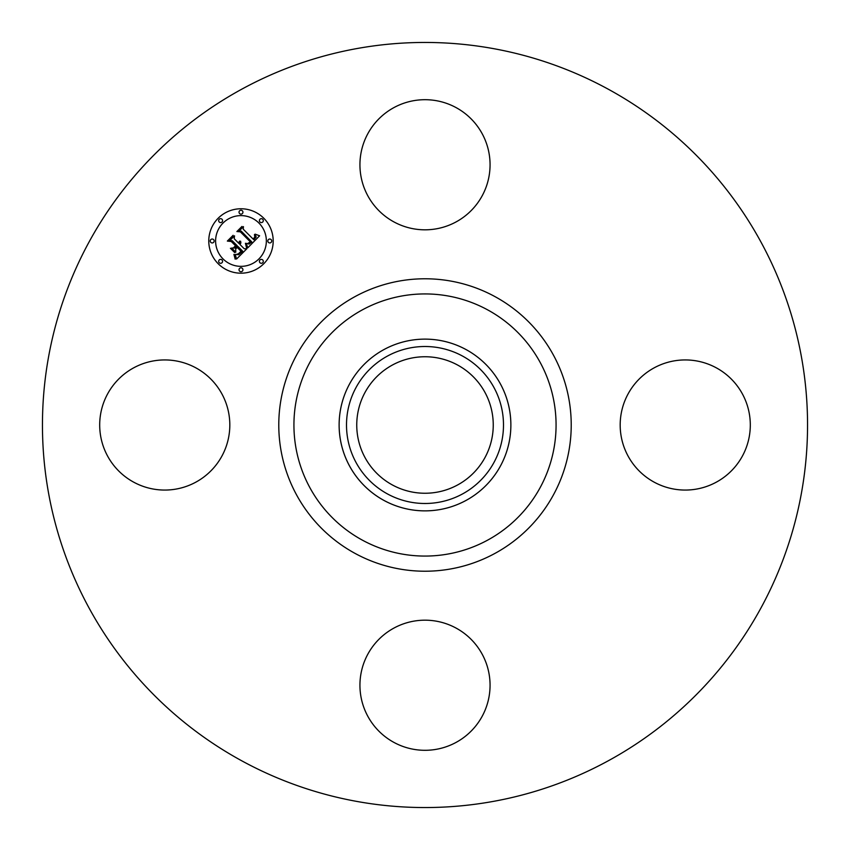 <?xml version="1.0" encoding="UTF-8"?>
<svg xmlns="http://www.w3.org/2000/svg" width="850" height="850" viewBox="0 0 850 850"><rect width="100%" height="100%" fill="white"/><g stroke="black" fill="none" stroke-linecap="round" stroke-linejoin="round"><path stroke-width="1.27" d="M367.901 133.567A65.057 65.057 0 0 1 456.195 107.663A65.057 65.057 0 0 1 482.099 195.946A65.057 65.057 0 0 1 393.805 221.85A65.057 65.057 0 0 1 367.901 133.567M241.591 760.718A382.553 382.553 0 0 1 89.282 241.591A382.553 382.553 0 0 1 608.409 89.282A382.553 382.553 0 0 1 760.718 608.409A382.553 382.553 0 0 1 241.591 760.718M133.567 482.099A65.057 65.057 0 0 1 107.663 393.805A65.057 65.057 0 0 1 195.946 367.901A65.057 65.057 0 0 1 221.85 456.195A65.057 65.057 0 0 1 133.567 482.099M482.099 716.433A65.057 65.057 0 0 1 393.805 742.337A65.057 65.057 0 0 1 367.901 654.054A65.057 65.057 0 0 1 456.195 628.15A65.057 65.057 0 0 1 482.099 716.433M716.433 367.901A65.057 65.057 0 0 1 742.337 456.195A65.057 65.057 0 0 1 654.054 482.099A65.057 65.057 0 0 1 628.15 393.805A65.057 65.057 0 0 1 716.433 367.901M457.725 365.107A68.244 68.244 0 0 1 484.893 457.725A68.244 68.244 0 0 1 392.275 484.893A68.244 68.244 0 0 1 365.107 392.275A68.244 68.244 0 0 1 457.725 365.107M387.366 356.118A78.498 78.498 0 0 0 356.118 462.634A78.498 78.498 0 0 0 462.634 493.882A78.498 78.498 0 0 0 493.882 387.366A78.498 78.498 0 0 0 387.366 356.118M466.172 500.363A85.882 85.882 0 0 1 349.637 383.828A85.882 85.882 0 0 1 466.172 349.637A85.882 85.882 0 0 1 500.363 466.172A85.882 85.882 0 0 1 339.118 425A85.882 85.882 0 0 1 466.172 349.637A85.882 85.882 0 0 1 466.172 500.363M263.755 218.206A32.204 32.204 0 0 1 263.755 263.755A32.204 32.204 0 0 1 218.206 263.755A32.204 32.204 0 0 1 218.206 218.206A32.204 32.204 0 0 1 263.755 218.206M223.04 258.921A25.372 25.372 0 0 1 223.04 223.04A25.372 25.372 0 0 1 258.921 223.04A25.372 25.372 0 0 1 258.921 258.921A25.372 25.372 0 0 1 223.04 258.921M247.786 247.807L246.213 243.344L249.103 244.067L251.823 241.974L241.156 231.062L238.903 231.157L243.451 226.61L243.217 229.16L253.119 239.062L254.788 237.023L254.447 234.568L255.244 236.736L253.491 239.211L253.863 239.806L256.158 236.98L255.085 234.143L259.611 235.779L247.786 247.807M246.532 247.807L245.416 243.281L246.532 247.807M247.637 243.589L250.336 241.846L240.337 231.827L236.884 231.54L241.963 226.451L237.692 231.264L240.55 231.455L250.92 241.825L248.986 243.525L247.637 243.589M246.872 248.721L236.544 259.048L235.184 254.426L238.669 254.734L242.718 251.228L238.053 246.564L237.447 247.18L241.559 251.281L238.818 253.916L236.406 254.405L238.404 253.789L241.039 251.26L237.203 247.424L235.694 248.923L235.79 252.206L231.614 248.03L234.94 248.009L237.224 245.735L232.199 240.72L229.638 240.699L234.526 235.811L234.196 238.722L238.478 243.004L239.636 241.102L238.744 243.27L239.211 243.738L240.603 241.198L240.89 242.909L240.051 244.577L244.248 248.774L246.872 248.721M235.184 259.197L233.92 254.363L235.184 256.488L235.184 259.197M234.706 252.577L230.414 248.274L234.706 252.577M233.484 247.796L235.524 245.756L231.264 241.496L227.343 241.071L233.113 235.312L228.172 240.784L231.402 241.124L236.045 245.767L233.484 247.796M259.962 262.724A1.955 1.955 0 0 1 259.962 259.962A1.955 1.955 0 0 1 262.724 259.962A1.955 1.955 0 0 1 262.724 262.724A1.955 1.955 0 0 1 259.962 262.724M219.247 262.724A1.955 1.955 0 0 1 219.247 259.962A1.955 1.955 0 0 1 222.009 259.962A1.955 1.955 0 0 1 222.009 262.724A1.955 1.955 0 0 1 219.247 262.724M239.604 271.15A1.955 1.955 0 0 1 239.604 268.387A1.955 1.955 0 0 1 242.367 268.387A1.955 1.955 0 0 1 242.367 271.15A1.955 1.955 0 0 1 239.604 271.15M219.247 222.009A1.955 1.955 0 0 1 219.247 219.247A1.955 1.955 0 0 1 222.009 219.247A1.955 1.955 0 0 1 222.009 222.009A1.955 1.955 0 0 1 219.247 222.009M210.811 242.367A1.955 1.955 0 0 1 210.811 239.604A1.955 1.955 0 0 1 213.573 239.604A1.955 1.955 0 0 1 213.573 242.367A1.955 1.955 0 0 1 210.811 242.367M262.724 219.247A1.955 1.955 0 0 1 262.724 222.009A1.955 1.955 0 0 1 259.962 222.009A1.955 1.955 0 0 1 259.962 219.247A1.955 1.955 0 0 1 262.724 219.247M271.15 239.604A1.955 1.955 0 0 1 271.15 242.367A1.955 1.955 0 0 1 268.387 242.367A1.955 1.955 0 0 1 268.387 239.604A1.955 1.955 0 0 1 271.15 239.604M242.367 210.811A1.955 1.955 0 0 1 242.367 213.573A1.955 1.955 0 0 1 239.604 213.573A1.955 1.955 0 0 1 239.604 210.811A1.955 1.955 0 0 1 242.367 210.811M487.836 309.974A131.07 131.07 0 0 1 540.026 487.836A131.07 131.07 0 0 1 362.164 540.026A131.07 131.07 0 0 1 309.974 362.164A131.07 131.07 0 0 1 487.836 309.974M495.104 296.682A146.211 146.211 0 0 1 553.318 495.104A146.211 146.211 0 0 1 354.896 553.318A146.211 146.211 0 0 1 296.682 354.896A146.211 146.211 0 0 1 495.104 296.682"/></g></svg>
